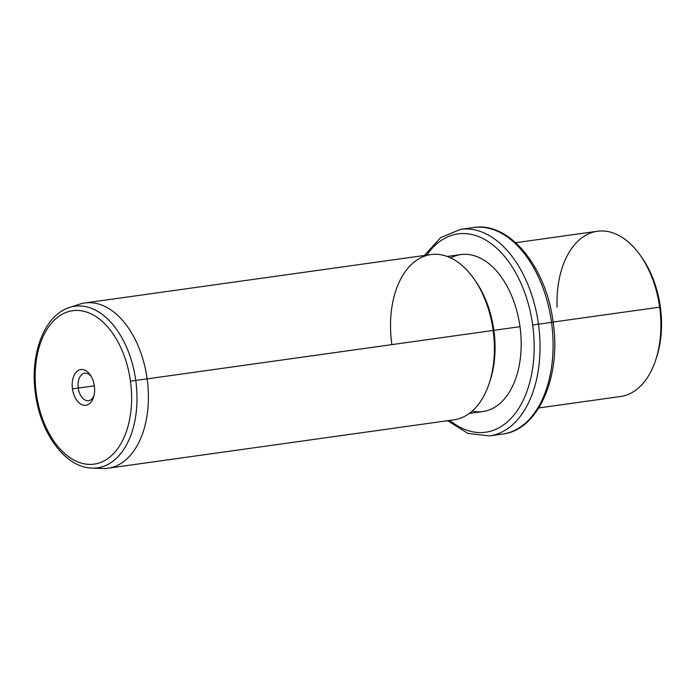 <?xml version="1.0" encoding="UTF-8"?>
<svg xmlns="http://www.w3.org/2000/svg" width="696" height="696" viewBox="0 0 696 696"><rect width="100%" height="100%" fill="white"/><g stroke="black" fill="none" stroke-linecap="round" stroke-linejoin="round"><path stroke-width="1.04" d="M655.98 359.11A79.257 48.581 -98 0 0 660.356 307.04A79.257 48.581 -98 0 0 641.764 257.485M655.519 360.537A83.424 51.13 -98 0 0 659.634 307.154L660.356 307.04A79.257 48.581 82 0 1 656.45 357.744L655.519 360.537M640.929 256.241L642.591 258.668A79.257 48.581 82 0 1 660.356 307.04L659.634 307.154A83.424 51.13 -98 0 0 640.929 256.241A83.424 51.13 -98 0 0 584.84 235.805A83.424 51.13 -98 0 0 557.078 307.145M515.692 242.695L597.377 231.263A83.424 51.13 82 0 1 659.634 307.154L553.111 322.065L659.634 307.154A83.424 51.13 82 0 1 620.501 396.511L538.808 407.943M447.58 420.706L468.017 433.425L489.558 435.887A104.287 63.919 -98 0 0 538.469 324.205L551.528 322.379L538.469 324.205A104.287 63.919 82 0 1 489.558 435.887L502.616 434.06A104.287 63.919 -98 0 0 551.528 322.379A104.287 63.919 82 0 1 502.616 434.06C538.556 430.05 561.35 376.423 553.12 322.144L551.528 322.379A104.287 63.919 -98 0 0 473.715 227.505A104.287 63.919 82 0 1 551.528 322.379L552.259 322.257A100.111 61.361 82 0 1 552.259 322.274M538.469 324.205A104.287 63.919 -98 0 0 460.656 229.332A104.287 63.919 82 0 1 538.469 324.205L532.666 324.997A100.111 61.361 -98 0 0 488.488 241.773A100.111 61.361 -98 0 0 426.691 255.145A100.111 61.361 82 0 1 488.488 241.773A100.111 61.361 82 0 1 532.666 324.997L538.469 324.205M449.807 420.393A100.111 61.361 -98 0 0 512.7 416.53A100.111 61.361 -98 0 0 532.666 324.997A100.111 61.361 82 0 1 512.7 416.53A100.111 61.361 82 0 1 449.807 420.393M472.132 411.153A79.257 48.581 -98 0 0 519.999 326.676A79.257 48.581 -98 0 0 450.686 257.903M489.505 382.409A79.257 48.581 -98 0 0 493.882 330.33L519.999 326.676A79.257 48.581 82 0 1 482.824 411.562L469.261 413.459M447.293 256.476L460.856 254.579A79.257 48.581 82 0 1 519.999 326.676L493.882 330.33A79.257 48.581 -98 0 0 475.281 280.775M489.036 383.827A83.424 51.13 -98 0 0 493.151 330.452L493.882 330.33A79.257 48.581 82 0 1 489.975 381.043L489.036 383.827M474.446 279.54L476.116 281.958A79.257 48.581 82 0 1 493.882 330.33L493.151 330.452A83.424 51.13 -98 0 0 474.446 279.54A83.424 51.13 -98 0 0 414.703 261.626A83.424 51.13 -98 0 0 391.77 343.902M97.17 467.869A83.424 51.13 -98 0 0 108.011 468.217A83.424 51.13 -98 0 0 147.143 378.868L493.151 330.452A83.424 51.13 82 0 1 454.027 419.801L108.011 468.217M84.886 302.969L430.902 254.553A83.424 51.13 82 0 1 493.151 330.452L147.143 378.868A83.424 51.13 -98 0 0 84.886 302.969A83.424 51.13 -98 0 0 74.559 306.275M92.046 468.103A81.589 50.008 -98 0 0 135.772 380.442L147.143 378.868A83.424 51.13 82 0 1 102.425 468.495L92.046 468.103C65.337 467.66 40.464 433.39 35.461 393.779L36.331 393.666A77.456 47.476 -98 0 0 93.925 464.154A77.456 47.476 -98 0 0 130.456 381.173L135.772 380.442A81.589 50.008 -98 0 0 69.565 307.458A81.589 50.008 82 0 1 135.772 380.442A81.589 50.008 82 0 1 92.046 468.103M79.44 304.23A83.424 51.13 82 0 1 147.143 378.868L130.456 381.173A77.456 47.476 -98 0 0 72.862 310.677A77.456 47.476 -98 0 0 36.331 393.666L35.461 393.779C29.65 354.516 44.17 315.175 69.565 307.458L79.44 304.23M36.331 393.666A77.456 47.476 82 0 1 72.862 310.677A77.456 47.476 82 0 1 130.456 381.173A77.456 47.476 82 0 1 93.925 464.154A77.456 47.476 82 0 1 36.331 393.666M94.352 385.967A18.035 11.058 -98 0 0 80.945 369.55A18.035 11.058 -98 0 0 72.436 388.873A18.035 11.058 -98 0 0 85.843 405.29A18.035 11.058 -98 0 0 94.352 385.967A18.035 11.058 82 0 1 93.464 397.503A18.035 11.058 82 0 1 82.058 404.75A18.035 11.058 82 0 1 72.436 388.873A18.035 11.058 82 0 1 77.395 371.09A18.035 11.058 82 0 1 90.306 374.961A18.035 11.058 82 0 1 94.352 385.967M78.23 388.081L72.436 388.873L78.23 388.081A13.868 8.5 -98 0 0 85.138 400.061A13.868 8.5 -98 0 0 93.908 395.963A13.868 8.5 82 0 1 88.575 400.696A13.868 8.5 82 0 1 78.23 388.081A13.868 8.5 82 0 1 84.738 373.23A13.868 8.5 82 0 1 91.159 376.31A13.868 8.5 -98 0 0 81.632 374.752A13.868 8.5 -98 0 0 78.23 388.081L94.334 385.828L78.23 388.081M553.12 322.144C546.395 267.342 509.585 221.45 473.715 227.505L460.656 229.332L440.62 237.614L424.456 255.458"/></g></svg>
